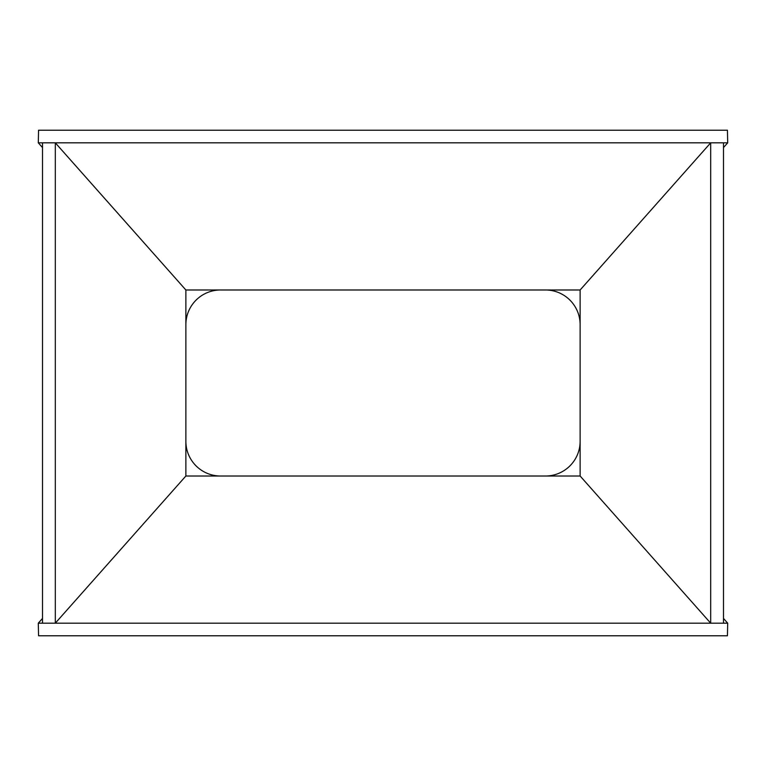 <?xml version="1.0" encoding="UTF-8"?>
<svg xmlns="http://www.w3.org/2000/svg" width="766" height="766" viewBox="0 0 766 766"><rect width="100%" height="100%" fill="white"/><g stroke="black" fill="none" stroke-linecap="round" stroke-linejoin="round"><path stroke-width="1.15" d="M220.579 289.988A34.709 34.709 0 0 0 185.87 324.698M580.13 324.698A34.709 34.709 0 0 0 545.421 289.988M545.421 476.012A34.709 34.709 0 0 0 580.13 441.302M185.87 441.302A34.709 34.709 0 0 0 220.579 476.012M723.497 147.57L727.7 142.83L727.432 130.22L38.568 130.22L38.3 142.83L42.503 147.57M723.497 618.43L727.7 623.17L727.432 635.78L38.568 635.78L38.3 623.17L42.503 623.17L42.503 142.83L38.3 142.83M727.7 623.17L710.685 623.17L710.685 142.83L42.503 142.83M723.497 623.17L723.497 142.83L710.685 142.83L580.13 289.988L185.87 289.988L55.315 142.83L55.315 623.17L42.503 623.17M185.87 476.012L55.315 623.17L710.685 623.17L580.13 476.012L185.87 476.012L185.87 289.988M727.7 142.83L723.497 142.83M580.13 476.012L580.13 289.988M42.503 618.43L38.3 623.17"/></g></svg>
